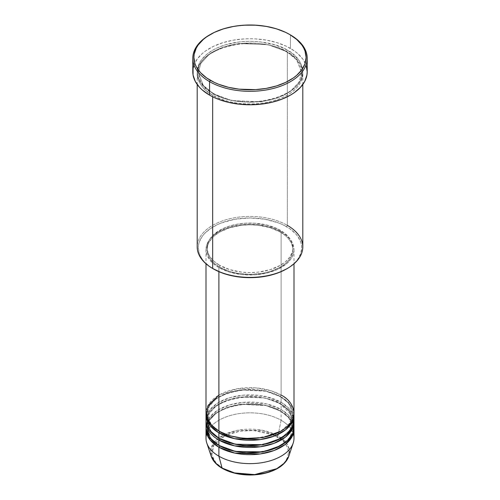 <?xml version="1.0" encoding="UTF-8"?>
<svg xmlns="http://www.w3.org/2000/svg" width="500" height="500" viewBox="0 0 500 500"><rect width="100%" height="100%" fill="white"/><g stroke="black" fill="none" stroke-linecap="round" stroke-linejoin="round"><path stroke-width="0.38" stroke-dasharray="2.5 1.88" d="M222.269 468.356A1.1 0.637 120 0 0 222.819 468.3C229.675 473.519 256.694 479.7 277.181 468.3C296.931 456.469 286.225 440.869 277.181 436.912A1.1 0.637 120 0 0 277.938 435.812L286.806 443.65L289.269 449.45L288.788 456.256A39.506 22.806 0 0 0 277.938 435.812L281.112 420.269A44 25.406 180 0 1 293.312 433.744M219.662 431.494A1.1 0.637 120 0 0 219.438 430.994A1.1 0.637 120 0 0 218.888 431.044A1.1 0.637 -60 0 1 219.438 430.994A1.1 0.637 -60 0 1 219.662 431.494L211.287 424.656L207.1 413.981L209.262 406.206L216.219 398.713L227.419 392.919L240.825 389.781L265.206 390.819L280.338 396.469A1.1 0.637 -60 0 1 281.112 395.119L271.156 390.806L256.225 387.931L237.188 388.781L218.888 395.119M219.662 438.681A1.1 0.637 120 0 0 219.438 438.175A1.1 0.637 120 0 0 218.888 438.231A1.1 0.637 -60 0 1 219.438 438.175A1.1 0.637 -60 0 1 219.662 438.681L211.287 431.844L207.1 421.169L209.262 413.394L216.219 405.9L227.419 400.106L240.825 396.969L265.206 398.006L280.338 403.65A1.1 0.637 -60 0 1 281.112 402.306L281.112 396.912A44 25.406 180 0 0 233.881 391.238A44 25.406 180 0 0 206.025 413.981L208.719 406.087L216.2 398.612L227.8 392.944L241.4 389.963L265.894 391.188L281.112 396.912A1.1 0.637 -60 0 1 280.562 396.969A1.1 0.637 -60 0 1 280.338 396.469L265.206 390.819L240.825 389.781L227.419 392.919L216.219 398.713L209.262 406.206L207.1 413.981L211.131 424.469L219.281 431.269M294 420.269A44 25.406 0 0 0 281.112 402.306L266.475 396.712L242.994 395.188L229.706 397.725L217.969 402.85L209.844 409.881L206.244 417.575M218.888 440.031C208.531 435.494 196.281 417.644 218.888 404.1C242.338 391.05 273.263 398.125 281.112 404.1A1.1 0.637 -60 0 1 280.562 404.156A1.1 0.637 -60 0 1 280.338 403.65L265.206 398.006L240.825 396.969L227.419 400.106L216.219 405.9L209.262 413.394L207.1 421.169L211.131 431.65L219.281 438.456M219.662 445.869A1.1 0.637 120 0 0 219.438 445.363A1.1 0.637 120 0 0 218.888 445.419A1.1 0.637 -60 0 1 219.438 445.363A1.1 0.637 -60 0 1 219.662 445.869L211.287 439.025L207.1 428.35L209.262 420.581L216.219 413.081L227.419 407.287L240.825 404.156L265.206 405.194L280.338 410.838A1.1 0.637 -60 0 1 281.112 409.487L266.475 403.894L242.994 402.375L229.706 404.913L217.969 410.037L209.844 417.062L206.244 424.756M294 438.231A44 25.406 0 0 0 281.112 420.269L281.112 411.287A44 25.406 180 0 0 233.881 405.613A44 25.406 180 0 0 206.025 428.35L208.719 420.456L216.2 412.981L227.8 407.319L241.4 404.338L265.894 405.562L281.112 411.287A1.1 0.637 -60 0 1 280.562 411.344A1.1 0.637 -60 0 1 280.338 410.838L265.206 405.194L240.825 404.156L227.419 407.287L216.219 413.081L209.262 420.581L207.1 428.35L211.131 438.837L219.281 445.644M302.806 246.912A52.806 30.488 0 0 0 287.337 225.356L286.562 226.706A51.706 29.85 0 0 0 213.438 226.706A51.706 29.85 0 0 0 213.438 268.919L210.031 266.75L204.4 261.881L202.231 259.237L199.288 253.637L198.294 247.812L198.544 244.887L199.288 241.988L202.231 236.388L204.4 233.738L210.031 228.875L217.2 224.737L221.275 222.994L234.994 219.244L250 217.963L265.006 219.244L278.725 222.994L282.8 224.737L289.969 228.875L295.6 233.738L297.769 236.388L300.712 241.988L301.456 244.887L301.706 247.812L300.712 253.637L297.769 259.237L295.6 261.881L289.969 266.75L286.562 268.919A51.706 29.85 0 0 0 286.562 226.706L287.337 225.356L287.337 52A1.1 0.637 -60 0 1 286.788 52.056A1.1 0.637 -60 0 1 286.562 51.556A1.1 0.637 -60 0 1 287.337 50.206C277.919 43.031 240.806 34.544 212.662 50.206C185.538 66.456 200.238 87.881 212.662 93.319A1.1 0.637 -60 0 1 213.212 93.263A1.1 0.637 -60 0 1 213.438 93.769L203.344 85.525L198.294 72.663L200.906 63.294L209.288 54.256L222.787 47.275L238.944 43.5L268.325 44.75L286.562 51.556L268.325 44.75L238.944 43.5L222.787 47.275L209.288 54.256L200.906 63.294L198.294 72.663L203.344 85.525L213.438 93.769A1.1 0.637 -60 0 1 212.662 95.119C200.238 89.675 185.538 68.25 212.662 52C240.806 36.344 277.919 44.831 287.337 52A52.806 30.488 180 0 1 302.806 73.556A52.806 30.488 180 0 1 270.206 101.725A52.806 30.488 180 0 1 212.662 95.119L212.662 96.781L212.662 95.119A52.806 30.488 180 0 1 197.194 73.556A52.806 30.488 180 0 1 229.794 45.394A52.806 30.488 180 0 1 287.337 52L287.337 225.356A52.806 30.488 0 0 0 229.794 218.75A52.806 30.488 0 0 0 197.194 246.912M294 413.081A44 25.406 0 0 0 281.112 395.119A1.1 0.637 120 0 0 280.338 396.469L288.712 403.306L292.9 413.981L289.988 422.956L280.719 431.269L289.988 422.956L292.9 413.981L288.712 403.306L280.338 396.469A1.1 0.637 120 0 0 280.562 396.969A1.1 0.637 120 0 0 281.112 396.912A44 25.406 180 0 1 293.975 413.981L289.438 403.612L281.112 396.912L281.112 402.306A44 25.406 0 0 0 233.162 396.8A44 25.406 0 0 0 206 420.269M218.888 267.575L218.888 271.65L218.888 267.575L229.256 272.013L241.412 274.525L254.312 274.894L266.837 273.081L277.913 269.244L286.588 263.725L290.656 259.331L292.106 256.981L293.794 252.1L294 249.606A44 25.406 180 0 1 266.837 273.081A44 25.406 180 0 1 218.888 267.575A44 25.406 180 0 1 206 249.606L206.844 254.562L209.344 259.331L213.412 263.725L218.888 267.575M281.112 231.644A44 25.406 180 0 1 294 249.606L293.156 244.65L290.656 239.887L286.588 235.494L281.112 231.644L274.444 228.487L266.837 226.137L258.587 224.694L250 224.206L241.412 224.694L233.162 226.137L225.556 228.487L218.888 231.644L213.412 235.494L209.344 239.887L206.844 244.65L206 249.606A44 25.406 180 0 1 233.162 226.137A44 25.406 180 0 1 281.112 231.644L281.112 395.119L281.112 231.644M219.662 265.325L219.662 267.125A42.9 24.769 0 0 0 266.419 272.494A42.9 24.769 0 0 0 292.9 249.606A42.9 24.769 0 0 0 280.338 232.094L280.338 230.3A42.9 24.769 180 0 1 292.9 247.812A42.9 24.769 180 0 1 266.419 270.694A42.9 24.769 180 0 1 219.662 265.325L229.775 269.656L241.631 272.106L250 272.581L258.369 272.106L270.225 269.656L280.338 265.325L285.675 261.575L289.637 257.294L292.081 252.644L292.694 250.238L292.9 247.812L292.081 242.981L289.637 238.331L285.675 234.05L283.163 232.1L277.219 228.663L266.419 224.925L254.206 223.162L245.794 223.162L237.544 224.106L229.775 225.969L222.781 228.663L214.325 234.05L210.362 238.331L207.919 242.981L207.1 247.812L207.306 250.238L208.944 255L210.362 257.294L214.325 261.575L219.662 265.325A42.9 24.769 180 0 1 207.1 247.812A42.9 24.769 180 0 1 233.581 224.925A42.9 24.769 180 0 1 280.338 230.3L280.338 232.094A42.9 24.769 0 0 0 233.581 226.725A42.9 24.769 0 0 0 207.1 249.606A42.9 24.769 0 0 0 219.662 267.125L219.662 265.325M307.206 71.762A57.206 33.025 0 0 0 290.45 48.412L290.45 34.938L290.45 48.412A57.206 33.025 0 0 0 228.106 41.25A57.206 33.025 0 0 0 192.794 71.762M294 427.456A44 25.406 0 0 0 281.112 409.487A1.1 0.637 120 0 0 280.338 410.838L288.712 417.675L292.9 428.35L289.988 437.331L280.719 445.644L289.988 437.331L292.9 428.35L288.712 417.675L280.338 410.838A1.1 0.637 120 0 0 280.562 411.344A1.1 0.637 120 0 0 281.112 411.287A44 25.406 180 0 1 293.975 428.35L289.438 417.987L281.112 411.287L281.112 420.269A44 25.406 0 0 0 233.162 414.762A44 25.406 0 0 0 206 438.231M293.756 417.575L288.881 408.369L281.112 402.306A1.1 0.637 120 0 0 280.338 403.65L288.712 410.494L292.9 421.169L289.988 430.144L280.719 438.456L289.988 430.144L292.9 421.169L288.712 410.494L280.338 403.65A1.1 0.637 120 0 0 280.562 404.156A1.1 0.637 120 0 0 281.112 404.1A44 25.406 180 0 1 293.975 421.169L289.438 410.8L281.112 404.1L281.112 409.487L281.112 404.1A44 25.406 180 0 0 233.881 398.425A44 25.406 180 0 0 206.025 421.169M293.756 424.756L288.881 415.556L281.112 409.487A44 25.406 0 0 0 233.162 403.981A44 25.406 0 0 0 206 427.456M206.688 433.744A44 25.406 180 0 1 236.838 413.994A44 25.406 180 0 1 281.112 420.269L277.938 435.812A39.506 22.806 0 0 0 231.475 431.794A39.506 22.806 0 0 0 211.213 456.256L210.831 448.963L215.169 441.175L224.581 434.481L237.4 430.319L262.45 430.294L277.938 435.812A1.1 0.637 -60 0 1 277.181 436.912L271.356 434.15L264.713 432.1L257.5 430.838L250 430.406L238.844 431.362L231.881 433.031L225.613 435.45M222.819 468.3L216.069 463.038L211.794 455.069L213.881 445.006L224.95 435.769L218.038 440.275L216.094 442.144L213.212 446.163L212.294 448.275L211.556 452.606L212.294 456.931L214.481 461.1L216.094 463.069L220.281 466.681L225.613 469.762L235.287 473.106M253.769 474.694L257.5 474.369M264.713 473.106L274.387 469.762L279.719 466.681L283.906 463.069L285.519 461.1L287.706 456.931L288.444 452.606L287.706 448.275L286.788 446.163L283.906 442.144L281.962 440.275L275.05 435.769M209.944 34.712A57.206 33.025 180 0 1 290.45 34.938A57.206 33.025 0 0 0 209.55 34.938M193.894 65.319L197.15 59.125L202.438 53.412L205.781 50.812L213.713 46.231L223.031 42.638L233.394 40.156L244.394 38.894L250 38.737L255.606 38.894L266.606 40.156L276.969 42.638L286.288 46.231L294.219 50.812L297.562 53.412L302.85 59.125L306.106 65.319M287.337 50.206L283.5 48.194L274.894 44.875L260.3 41.863L250 41.275L239.7 41.863L225.106 44.875L216.5 48.194L212.662 50.206L206.094 54.825L201.219 60.094L199.469 62.912L197.45 68.775L197.194 71.762L198.212 77.713L201.219 83.431L206.094 88.7L212.662 93.319L216.5 95.331L225.106 98.65L234.675 100.938L250 102.25L265.325 100.938L274.894 98.65L283.5 95.331L287.337 93.319L293.906 88.7L298.781 83.431L300.531 80.612L302.55 74.75L302.55 68.775L300.531 62.912L298.781 60.094L293.906 54.825L287.337 50.206A1.1 0.637 120 0 0 286.562 51.556A1.1 0.637 120 0 0 286.788 52.056A1.1 0.637 120 0 0 287.337 52C299.762 57.444 314.462 78.869 287.337 95.119C259.194 110.775 222.081 102.287 212.662 95.119A1.1 0.637 120 0 0 213.438 93.769L231.675 100.575L261.056 101.819L277.213 98.044L290.712 91.062L299.094 82.025L301.706 72.663L296.656 59.794L286.562 51.556L296.656 59.794L301.706 72.663L299.094 82.025L290.712 91.062L277.213 98.044L261.056 101.819L231.675 100.575L213.438 93.769A1.1 0.637 120 0 0 213.212 93.263A1.1 0.637 120 0 0 212.662 93.319C222.081 100.494 259.194 108.981 287.337 93.319C314.462 77.069 299.762 55.644 287.337 50.206M280.338 232.094L285.675 235.844L287.838 237.931L291.056 242.419L292.694 247.181L292.9 249.606L292.081 254.438L289.637 259.088L285.675 263.369L280.338 267.125L270.225 271.456L262.456 273.312L250 274.375L237.544 273.312L229.775 271.456L219.662 267.125L214.325 263.369L210.362 259.088L207.919 254.438L207.1 249.606L207.919 244.775L208.944 242.419L212.162 237.931L214.325 235.844L219.662 232.094L229.775 227.763L241.631 225.312L250 224.838L258.369 225.312L270.225 227.763L280.338 232.094M281.112 395.119A44 25.406 0 0 0 233.162 389.613A44 25.406 0 0 0 206 413.081M213.438 268.919L212.662 268.469A52.806 30.488 180 0 1 212.662 225.356A52.806 30.488 180 0 1 287.337 225.356M273.087 434.856L253.538 430.506L240.194 431.144L226.912 434.856M219.438 430.994C214.056 427.844 210.406 424.2 208.475 420.056L207.1 413.981C204.737 393.606 255.944 380.962 280.562 396.969C285.906 400.1 289.55 403.719 291.488 407.831L292.9 413.981C295.262 434.356 244.056 447 219.438 430.994M292.887 420.556L292.9 421.169C295.262 441.538 244.056 454.181 219.438 438.175C214.056 435.025 210.406 431.381 208.475 427.244L207.1 421.169C204.737 400.794 255.944 388.15 280.562 404.156L291.488 415.012L292.744 419.113M219.438 445.363C214.056 442.212 210.406 438.569 208.475 434.431L207.1 428.35C204.737 407.975 255.944 395.337 280.562 411.344C285.906 414.469 289.55 418.088 291.488 422.2L292.9 428.35C295.262 448.725 244.056 461.369 219.438 445.363M213.212 93.263C206.812 89.519 202.425 85.175 200.056 80.231L198.294 72.663C195.531 47.931 257.125 32.812 286.788 52.056C293.231 55.825 297.631 60.2 299.981 65.188L301.706 72.663C304.469 97.387 242.875 112.513 213.212 93.263M294 249.606L294 263.762M292.9 247.812L292.9 249.606M302.806 73.556L302.806 84.462M197.194 73.556L197.194 84.462M207.1 247.812L207.1 249.606M206 249.606L206 263.762"/><path stroke-width="0.75" d="M293.312 433.744A44 25.406 180 0 1 293.206 443.044L288.788 456.256L284.65 462.894L276.788 468.7L254.644 474.588L234.619 472.944L222.062 468.069A1.1 0.637 120 0 0 222.269 468.356A1.1 0.637 -60 0 1 222.062 468.069A39.506 22.806 0 0 0 261.575 473.744A39.506 22.806 0 0 0 288.788 456.256C286.106 463.381 279.494 468.688 268.95 472.175C263.087 474.025 256.825 474.969 250.162 475C239.375 474.938 230.075 472.725 222.269 468.35C216.562 465.037 212.875 461.006 211.213 456.256A39.506 22.806 0 0 0 222.062 468.069L218.888 456.194L222.062 468.069L215.738 463.294L211.213 456.256L206.794 443.044A44 25.406 180 0 1 206.688 433.744M218.888 395.119L207.906 405.688L206.438 416.675L211.419 425.3L218.888 431.044A44 25.406 0 0 0 266.837 436.556A44 25.406 0 0 0 294 413.081L294 263.762M219.281 431.269L219.662 431.494A1.1 0.637 -60 0 1 218.888 432.844L210.037 425.513L206.025 413.981A44 25.406 180 0 0 206 414.881L206 420.269A44 25.406 0 0 0 218.888 438.231A44 25.406 0 0 0 266.837 443.738A44 25.406 0 0 0 294 420.269L294 414.881A44 25.406 180 0 1 266.837 438.35A44 25.406 180 0 1 218.888 432.844L218.888 438.231L218.888 432.844A44 25.406 180 0 1 206 414.881M206.244 417.575L209.544 430.262L218.888 438.231L235.338 444.219L261.938 444.719L276.031 440.75L287.062 433.963L292.987 425.688L293.756 417.575M219.281 438.456L219.662 438.681A1.1 0.637 -60 0 1 218.888 440.031L218.888 445.419A44 25.406 0 0 0 266.837 450.925A44 25.406 0 0 0 294 427.456L294 422.062A44 25.406 180 0 1 266.837 445.538A44 25.406 180 0 1 218.888 440.031A44 25.406 180 0 1 206 422.062A44 25.406 180 0 1 206.025 421.169M206.244 424.756L209.544 437.45L218.888 445.419L218.888 440.031A1.1 0.637 120 0 0 219.662 438.681L229.45 442.906L244.15 445.706L262.863 444.8L280.719 438.456L262.863 444.8L244.15 445.706L229.45 442.906L219.662 438.681M219.281 445.644L219.662 445.869A1.1 0.637 -60 0 1 218.888 447.212L210.037 439.881L206.025 428.35A44 25.406 180 0 0 206 429.25L206 438.231A44 25.406 0 0 0 218.888 456.194A44 25.406 0 0 0 266.837 461.706A44 25.406 0 0 0 294 438.231L294 429.25A44 25.406 180 0 1 266.837 452.719A44 25.406 180 0 1 218.888 447.212L218.888 456.194L218.888 447.212A44 25.406 180 0 1 206 429.25M287.337 225.356A52.806 30.488 180 0 1 287.337 268.469A52.806 30.488 180 0 1 212.662 268.469L213.438 268.919A51.706 29.85 0 0 0 286.562 268.919L278.725 272.631L269.788 275.387L260.087 277.087L250 277.663L239.913 277.087L230.212 275.387L221.275 272.631L212.662 268.469A52.806 30.488 0 0 0 270.206 275.081A52.806 30.488 0 0 0 302.806 246.912L302.806 84.462M210.325 34.487L209.55 34.938A57.206 33.025 0 0 0 209.55 81.644L210.331 80.294A56.106 32.394 180 0 1 210.325 34.487A56.106 32.394 180 0 1 289.669 34.487L285.594 32.35L276.45 28.825L266.288 26.394L255.5 25.156L244.5 25.156L239.056 25.625L233.713 26.394L223.55 28.825L214.406 32.35L206.631 36.844L203.35 39.394L198.169 44.994L196.312 47.987L194.169 54.219L193.894 57.394L194.975 63.712L196.312 66.794L200.519 72.663L206.631 77.938L214.406 82.431L218.831 84.325L228.531 87.319L239.056 89.162L255.5 89.625L266.288 88.387L276.45 85.956L285.594 82.431L293.369 77.938L296.65 75.388L301.831 69.787L305.025 63.712L306.106 57.394L305.025 51.075L303.688 47.987L301.831 44.994L296.65 39.394L289.669 34.487A56.106 32.394 180 0 1 289.675 34.487A56.106 32.394 180 0 1 289.669 80.294A56.106 32.394 180 0 1 210.331 80.294L209.55 81.644A57.206 33.025 0 0 0 290.45 81.644A57.206 33.025 0 0 0 290.45 34.938L290.45 34.938A57.206 33.025 180 0 1 307.206 58.288A57.206 33.025 180 0 1 271.894 88.8A57.206 33.025 180 0 1 209.55 81.644L209.55 95.119A57.206 33.025 0 0 0 271.894 102.275A57.206 33.025 0 0 0 307.206 71.762L306.931 75L304.744 81.35L300.45 87.331L294.219 92.713L290.45 95.119L281.781 99.225L271.894 102.275L261.163 104.156L250 104.787L238.837 104.156L228.106 102.275L218.219 99.225L213.713 97.294L209.55 95.119L209.55 81.644A57.206 33.025 180 0 1 192.794 58.288A57.206 33.025 180 0 1 209.944 34.712M219.662 431.494L229.45 435.725L244.15 438.519L262.863 437.612L280.719 431.269L262.863 437.612L244.15 438.519L229.45 435.725L219.662 431.494A1.1 0.637 120 0 1 218.888 432.844L234.706 438.7L260.238 439.588L274.113 436.131L285.475 429.906L292.231 422.013L293.975 413.981A44 25.406 180 0 1 294 414.881M218.888 271.65L218.888 431.044L218.888 271.65M212.662 96.781L212.662 268.469L212.662 96.781M293.206 443.044A44 25.406 180 0 1 262.894 462.525A44 25.406 180 0 1 218.888 456.194A44 25.406 180 0 1 206.794 443.044M219.662 445.869L229.45 450.094L244.15 452.887L262.863 451.981L280.719 445.644L262.863 451.981L244.15 452.887L229.45 450.094L219.662 445.869A1.1 0.637 120 0 1 218.888 447.212L234.706 453.069L260.238 453.956L274.113 450.5L285.475 444.281L292.231 436.388L293.975 428.35A44 25.406 180 0 1 294 429.25M218.888 440.031L234.706 445.887L260.238 446.775L274.113 443.312L285.475 437.094L292.231 429.2L293.975 421.169A44 25.406 180 0 1 294 422.062M206 422.062L206 427.456A44 25.406 0 0 0 218.888 445.419L235.338 451.406L261.938 451.906L276.031 447.938L287.062 441.15L292.987 432.875L293.756 424.756M234.862 473.006L242.5 474.369L253.769 474.694M257.5 474.369L264.713 473.106M225.613 435.45L226.912 434.856M192.794 58.288L192.794 71.762A57.206 33.025 0 0 0 209.55 95.119L202.438 90.113L199.55 87.331L195.256 81.35L193.069 75L193.069 68.525L193.894 65.319M306.106 65.319L307.206 71.762L307.206 58.288M197.194 84.462L197.194 246.912A52.806 30.488 0 0 0 212.662 268.469L212.662 268.469M206 263.762L206 413.081A44 25.406 0 0 0 218.888 431.044C226.737 437.025 257.663 444.1 281.112 431.044C303.719 417.506 291.469 399.65 281.112 395.119M275.05 435.769L273.087 434.856M222.819 468.3A1.1 0.637 -60 0 1 222.269 468.356M287.337 268.469L286.562 268.919M290.45 34.938L289.675 34.487M292.887 420.556L292.744 419.113"/></g></svg>
